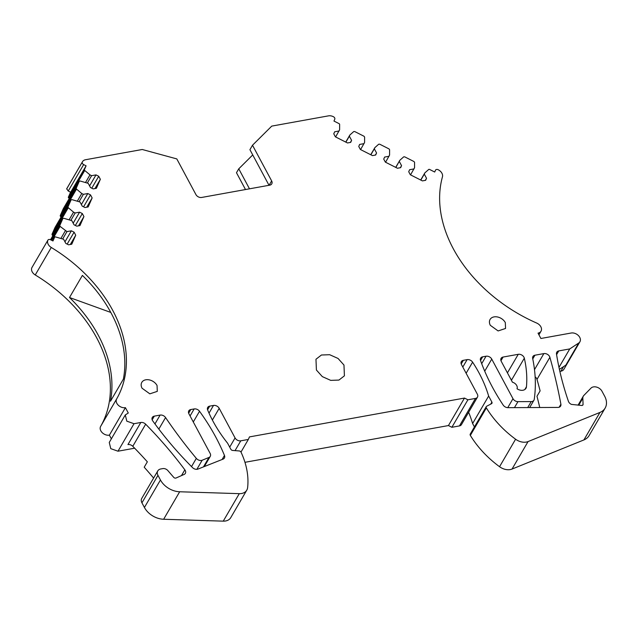 <?xml version="1.0" encoding="UTF-8"?>
<svg xmlns="http://www.w3.org/2000/svg" width="637" height="637" viewBox="0 0 637 637"><rect width="100%" height="100%" fill="white"/><g stroke="black" fill="none" stroke-linecap="round" stroke-linejoin="round"><path stroke-width="0.96" d="M435.565 170.095L435.501 170.214A2.261 1.64 -149.8 0 1 435.565 170.095A2.261 1.64 -149.8 0 1 438.16 169.721A6.784 4.913 -149.8 0 1 442.46 176.823A136.143 98.568 -149.8 0 0 536.688 323.055A6.784 4.913 -149.8 0 1 541.02 331.2A6.784 4.913 -149.8 0 1 538.034 333.135L540.901 338.486L571.182 333.016A6.784 4.913 -149.8 0 1 578.396 335.556A6.784 4.913 -149.8 0 1 579.917 341.782A6.784 4.913 -149.8 0 1 578.73 343.017L569.749 348.925L558.768 350.907A4.523 3.273 -149.8 0 0 556.778 352.197A4.523 3.273 -149.8 0 0 556.483 353.957A361.848 261.982 -149.8 0 0 568.427 401.326A4.523 3.273 30.2 0 0 571.429 404.391L581.677 405.466A1.807 1.314 -149.8 0 0 582.935 404.933A1.807 1.314 -149.8 0 0 583.07 404.384L582.513 405.323M535.128 376.833A4.523 3.273 -149.8 0 1 536.999 379.389A683.995 495.22 -149.8 0 1 540.12 390.871L536.975 396.262A683.995 495.22 -149.8 0 1 539.762 407.513M510.348 378.298A4.523 3.273 -149.8 0 1 511.431 380.273A135.697 98.241 -149.8 0 1 511.447 380.361M578.73 343.017L565.847 365.12L559.405 369.356M579.917 341.782L563.888 369.277A6.784 4.913 -149.8 0 1 562.702 370.511A6.784 4.913 -149.8 0 1 560.894 371.204L559.859 371.395M83.654 164.593L68.255 191.012L70.683 192.239L86.091 165.827L83.654 164.593A2.261 1.64 -149.8 0 1 82.292 162.085A6.784 4.913 -149.8 0 1 82.499 161.679A6.784 4.913 -149.8 0 1 85.485 159.744L142.242 149.496L176.799 158.908L195.925 194.58A4.523 3.273 30.2 0 0 201.626 197.462L269.769 185.16A4.523 3.273 30.2 0 0 271.76 183.87A4.523 3.273 30.2 0 0 271.641 180.908L252.507 145.228L249.919 149.679L269.013 185.295M335.603 136.955L339.609 129.789L339.632 124.43A0.908 0.653 30.2 0 0 339.043 123.626L333.971 121.054L334.767 119.238A2.261 1.64 -149.8 0 0 333.438 116.73A6.784 4.913 -149.8 0 0 328.517 115.854L271.76 126.102L252.507 145.228M245.5 189.539L236.478 172.723L238.764 168.813L252.73 154.934M350.366 142.441L351.584 140.355L350.692 142.385L347.476 142.959L335.388 136.844L333.764 133.818L334.664 131.787L339.075 130.991M345.748 142.083L349.88 134.988L353.734 131.564L354.682 131.533L364.03 136.262L364.611 137.066L364.587 142.433L360.582 149.591M375.352 155.086L376.571 152.991L375.671 155.022L372.462 155.603L360.375 149.488L358.75 146.462L359.642 144.432L364.061 143.636M370.726 154.727L374.867 147.633L378.712 144.209L379.66 144.177L389.008 148.907L389.597 149.711L389.573 155.07L385.568 162.236M400.331 167.722L401.549 165.636L400.657 167.666L397.44 168.248L385.353 162.132L383.729 159.099L384.629 157.076L389.04 156.272M395.712 167.372L399.845 160.269L403.699 156.845L404.646 156.821L413.994 161.551L414.576 162.355L414.552 167.714L410.547 174.88M425.317 180.367L426.527 178.28L425.635 180.311L422.427 180.892L410.339 174.769L408.715 171.743L409.607 169.713L414.026 168.916M426.527 178.28L424.298 174.116L424.831 172.914L420.691 180.008M424.298 174.116L420.826 180.08M424.831 172.914L428.677 169.49A0.908 0.653 30.2 0 1 429.625 169.466L434.705 172.03L435.501 170.214M534.499 369.659L543.863 353.599A4.523 3.273 -149.8 0 1 549.89 357.293A683.995 495.22 -149.8 0 1 560.902 404.224A4.523 3.273 -149.8 0 1 560.624 406.072A4.523 3.273 -149.8 0 1 557.908 407.425L507.944 407.664A4.523 3.273 -149.8 0 1 503.198 405.1A212.846 154.098 -149.8 0 1 480.736 361.091A212.838 154.098 -149.8 0 1 480.529 360.518A4.523 3.273 -149.8 0 1 480.664 358.121A4.523 3.273 -149.8 0 1 482.655 356.831L486.047 356.218A4.523 3.273 -149.8 0 1 491.748 359.101L484.717 371.164M477.463 397.138L461.435 424.632A4.523 3.273 -149.8 0 1 459.436 425.922L475.465 398.428A4.523 3.273 -149.8 0 0 477.463 397.138A4.523 3.273 -149.8 0 0 477.344 394.176L461.467 364.571A4.523 3.273 -149.8 0 1 461.339 361.609A4.523 3.273 -149.8 0 1 463.338 360.319L467.12 359.634A4.523 3.273 -149.8 0 1 472.606 362.158A135.697 98.249 -149.8 0 1 472.837 362.517A135.697 98.241 -149.8 0 1 488.643 396.047L472.614 423.541L474.43 426.933M111.356 438.837L109.381 435.151L125.409 407.656L128.284 413.007L125.29 414.942L126.811 421.168L134.017 423.709L140.833 422.482A4.523 3.273 -149.8 0 1 145.666 424.202A361.848 261.982 -149.8 0 1 184.841 469.827A4.523 3.273 -149.8 0 1 185.343 473.379A4.523 3.273 -149.8 0 1 184.125 474.438L176.027 478.013A1.807 1.314 -149.8 0 1 173.678 477.312L167.865 470.584A4.531 3.281 -149.8 0 0 162.785 468.601L160.771 468.967A6.784 4.913 -149.8 0 0 157.785 470.894A6.784 4.913 -149.8 0 0 157.968 475.337L160.452 479.979A18.091 13.098 -149.8 0 0 179.666 491.764L239.281 493.659A11.761 8.512 -149.8 0 0 246.79 490.14A11.761 8.512 -149.8 0 0 247.618 487.623A90.462 65.5 -149.8 0 0 241.057 452.214A1.807 1.314 -149.8 0 0 239.186 450.948L232.68 450.439A1.807 1.314 -149.8 0 1 230.849 449.268L227.592 443.201A135.697 98.241 -149.8 0 1 207.813 410.379A135.697 98.241 -149.8 0 1 207.662 410.005A4.523 3.273 -149.8 0 1 207.718 407.417A4.523 3.273 -149.8 0 1 209.708 406.127L213.499 405.443A4.523 3.273 -149.8 0 1 219.192 408.325L212.376 420.022M246.79 490.14L230.761 517.634A11.761 8.512 -149.8 0 1 223.253 521.146L163.637 519.259A18.091 13.098 -149.8 0 1 144.424 507.474L141.94 502.832A6.784 4.913 -149.8 0 1 141.756 498.389L157.785 470.894M140.833 422.482L127.949 444.578A4.523 3.273 -149.8 0 1 132.775 446.298A361.848 261.982 -149.8 0 1 147.346 461.817L144.209 467.208A361.848 261.982 -149.8 0 1 153.605 478.061M125.409 407.656A6.784 4.913 -149.8 0 1 118.211 405.132A6.784 4.913 -149.8 0 1 116.667 398.921L100.638 426.408A6.784 4.913 -149.8 0 0 102.183 432.619A6.784 4.913 -149.8 0 0 109.381 435.151M70.317 244.489L75.723 235.212L71.75 244.226L68.541 244.807L65.818 243.43L63.589 239.265L55.459 236.9A0.908 0.653 -149.8 0 0 54.647 237.187L52.982 240.977L50.546 239.743A2.261 1.64 -149.8 0 0 47.934 240.109A2.261 1.64 -149.8 0 0 47.879 240.213A6.784 4.913 -149.8 0 0 51.279 247.475A136.143 98.568 -149.8 0 1 116.667 398.921M51.279 247.475L35.25 274.969A136.143 98.568 -149.8 0 1 100.638 426.408M69.505 297.511L82.396 275.407A136.143 98.568 -149.8 0 1 123.363 379.134L110.48 401.238A136.143 98.568 -149.8 0 0 69.505 297.511L110.782 312.433M35.25 274.969A6.784 4.913 -149.8 0 1 31.85 267.707A2.261 1.64 -149.8 0 1 31.906 267.604A2.261 1.64 -149.8 0 1 31.969 267.5M64.958 241.821L71.384 230.809L66.965 231.605L60.093 226.382L59.79 225.522L62.864 218.555L63.668 218.26L71.798 220.633L74.035 224.789L76.751 226.167L79.967 225.586L83.933 216.572L82.316 213.546L79.593 212.169L73.167 223.189M62.745 238.843L66.965 231.605M61.017 238.222L65.356 230.785M62.88 218.507L50.514 239.727L62.88 218.507M70.954 220.203L75.174 212.965L79.593 212.169M69.226 219.59L73.566 212.153L68.302 207.742L68 206.89L71.073 199.914L71.877 199.628L80.007 201.993L82.245 206.157L84.96 207.535L88.177 206.953L92.142 197.932L90.526 194.906L87.802 193.529L81.377 204.549M55.849 227.114L55.045 227.409L51.971 234.376L52.847 235.714M71.089 199.875L55.045 227.409L71.089 199.875M79.163 201.563L83.383 194.325L87.802 193.529M77.435 200.95L81.775 193.513L76.512 189.101L76.209 188.249L79.283 181.274L80.087 180.988L88.217 183.352L90.454 187.517L93.169 188.894L96.386 188.313L100.359 179.3L98.735 176.266L96.012 174.896L91.593 175.693L89.984 174.872L85.645 182.309M64.058 208.482L63.254 208.769L60.181 215.744L61.056 217.082M79.299 181.234L63.254 208.769L79.299 181.234M87.373 182.93L91.593 175.693M89.586 185.908L96.012 174.896M89.984 174.872L84.721 170.469A0.908 0.653 -149.8 0 1 84.418 169.617L68.39 197.104A0.908 0.653 -149.8 0 0 68.692 197.956L69.274 198.441M70.564 192.175L68.39 197.104M86.091 165.827L84.418 169.617M68.255 191.012A2.261 1.64 -149.8 0 1 68.143 190.949L66.726 188.727L82.499 161.679M165.564 417.553A4.523 3.273 -149.8 0 0 160.118 415.085L154.305 416.136A4.523 3.273 -149.8 0 0 152.307 417.426A4.523 3.273 -149.8 0 0 152.426 420.388A4.523 3.273 -149.8 0 0 152.769 420.922A324.209 234.735 -149.8 0 0 192.485 467.574A4.523 3.273 -149.8 0 0 197.964 469.079L223.069 459.126A4.523 3.273 -149.8 0 0 224.399 458.019A4.523 3.273 -149.8 0 0 224.463 455.447A212.846 154.098 -149.8 0 0 199.914 411.813A212.846 154.098 -149.8 0 0 199.524 411.271A4.523 3.273 -149.8 0 0 194.174 408.938L190.781 409.543A4.523 3.273 -149.8 0 0 188.783 410.833A4.523 3.273 -149.8 0 0 188.91 413.795L210.138 453.393A4.523 3.273 -149.8 0 1 210.266 456.355A4.523 3.273 -149.8 0 1 208.976 457.446L202.168 460.24A4.523 3.273 -149.8 0 1 196.323 458.377A452.31 327.482 -149.8 0 1 165.843 417.96A452.31 327.482 -149.8 0 1 165.564 417.553L158.836 429.099M343.972 365.049L344.41 375.83L338.94 380.074L330.722 380.369L322.33 376.626L316.414 370.033L315.968 359.252L321.438 355.008L329.663 354.713L338.048 358.456L343.972 365.049M157.052 385.512L157.291 391.373L149.838 393.841L142.059 388.22A8.958 6.481 -149.8 0 1 141.82 382.351A8.958 6.481 -149.8 0 1 149.265 379.883A8.958 6.481 -149.8 0 1 157.052 385.512M505.316 322.609L505.555 328.469L498.11 330.937L490.323 325.316A8.958 6.481 -149.8 0 1 490.084 319.448A8.958 6.481 -149.8 0 1 497.529 316.979A8.958 6.481 -149.8 0 1 505.316 322.609M249.489 188.823L238.764 168.813M459.436 425.922L451.872 427.292L448.448 425.556L244.958 462.311M91.784 188.194L98.735 176.266M94.945 188.576L100.359 179.3M83.383 194.325L81.775 193.513M83.574 206.826L90.526 194.906M86.736 207.208L92.142 197.932M75.174 212.965L73.566 212.153M75.365 225.466L82.316 213.546M78.526 225.848L83.933 216.572M67.156 244.106L74.107 232.179L71.384 230.809M75.723 235.212L74.107 232.179M134.63 448.201L117.988 451.203L110.774 448.655L109.261 442.436L125.29 414.942M240.985 452.071L248.334 439.45L240.77 440.82A4.523 3.273 -149.8 0 1 235.069 437.938L219.192 408.325M448.448 425.556L464.477 398.069L249.465 436.902L248.334 439.45M451.872 427.292L467.9 399.797L464.477 398.069M475.465 398.428L467.9 399.797M395.84 167.435L399.845 160.269M401.549 165.636L399.319 161.472M376.571 152.991L374.333 148.835L374.867 147.633M374.333 148.835L370.861 154.791M351.584 140.355L349.355 136.191L349.88 134.988M349.355 136.191L345.875 142.155M511.431 380.273L524.323 358.177A4.523 3.273 -149.8 0 0 518.247 354.315L503.103 357.046L500.969 360.709M578.746 405.22L582.831 398.205A6.784 4.913 -149.8 0 1 583.333 396.118A6.784 4.913 -149.8 0 1 583.866 395.418L590.985 388.132A6.784 4.913 -149.8 0 1 601.981 391.229L604.664 396.222A18.091 13.098 -149.8 0 1 605.15 408.07L589.121 435.565A18.091 13.098 -149.8 0 1 583.906 439.928L512.044 469.055A11.761 8.512 -149.8 0 1 499.551 466.714A90.462 65.5 -149.8 0 1 470.337 435.397A1.807 1.314 -149.8 0 1 470.233 434.123L486.27 406.637A1.807 1.314 -149.8 0 1 486.676 406.247L491.533 403.683A1.807 1.314 -149.8 0 0 491.939 403.301A1.807 1.314 -149.8 0 0 491.891 402.114L488.643 396.047M468.633 412.282A135.697 98.241 -149.8 0 1 472.614 423.541M605.15 408.07A18.091 13.098 -149.8 0 1 599.943 412.442L528.073 441.56A11.761 8.512 -149.8 0 1 515.588 439.219A90.462 65.5 -149.8 0 1 486.365 407.903A1.807 1.314 -149.8 0 1 486.27 406.637M582.831 398.205L583.07 404.384M543.863 353.599L534.921 355.215A4.523 3.273 -149.8 0 0 532.93 356.505A4.523 3.273 -149.8 0 0 532.659 358.416A180.924 130.991 -149.8 0 1 534.244 399.351A4.523 3.273 -149.8 0 1 533.933 400.243A4.523 3.273 -149.8 0 1 531.21 401.597L517.953 401.644A4.523 3.273 -149.8 0 1 512.984 398.698L491.748 359.101M524.323 358.177A135.697 98.241 -149.8 0 1 526.457 386.763A6.784 4.913 -149.8 0 1 525.971 388.307A6.784 4.913 -149.8 0 1 517.013 388.737A5.43 3.933 -149.8 0 0 512.443 382.208L501.231 361.298A4.523 3.273 -149.8 0 1 501.112 358.336A4.523 3.273 -149.8 0 1 503.103 357.046M569.749 348.925L558.983 367.39M563.57 366.609L560.894 371.204M271.641 180.908L269.085 185.279M486.047 356.218L481.699 363.679M482.655 356.831L480.521 360.486M472.606 362.158L466.125 373.266M467.12 359.634L462.796 367.055M463.338 360.319L461.204 363.982M213.499 405.443L209.016 413.126M209.708 406.127L207.574 409.79M239.281 493.659L223.253 521.146M179.666 491.764L163.637 519.259M160.452 479.979L144.424 507.474M157.968 475.337L141.94 502.832M184.841 469.827L181.473 475.608M145.666 424.202L132.775 446.298M47.879 240.213L31.85 267.707M51.9 240.428L60.093 226.382M51.279 240.117L59.79 225.522M52.274 235.236L68.302 207.742M51.971 234.376L68 206.89M60.483 216.596L76.512 189.101M60.181 215.744L76.209 188.249M84.721 170.469L68.692 197.956M82.292 162.085L66.614 188.982M208.976 457.446L203.458 466.897M196.873 469.318L202.168 460.24M196.323 458.377L191.53 466.603M160.118 415.085L154.958 423.931M154.305 416.136L152.171 419.799M224.463 455.447L222.09 459.508M199.524 411.271L193.29 421.965M194.174 408.938L190.073 415.969M190.781 409.543L188.648 413.206M134.017 423.709L117.988 451.203M229.702 447.134L235.069 437.938M240.77 440.82L235.053 450.622M518.247 354.315L507.434 372.86M599.943 412.442L583.906 439.928M512.044 469.055L528.073 441.56M515.588 439.219L499.551 466.714M486.365 407.903L470.337 435.397M490.729 404.105L491.891 402.114M559.159 407.226L560.902 404.224M536.999 379.389L549.89 357.293M532.763 358.918L534.921 355.215M527.731 407.569L531.21 401.597M514.457 407.632L517.953 401.644M507.753 407.664L512.984 398.698M524.864 389.486L526.457 386.763M558.768 350.907L556.595 354.642M541.02 331.2L538.926 334.799M47.934 240.109L31.906 267.604M210.266 456.355L204.31 466.563M583.333 396.118L578.062 405.156M529.666 407.561L533.933 400.243"/></g></svg>
